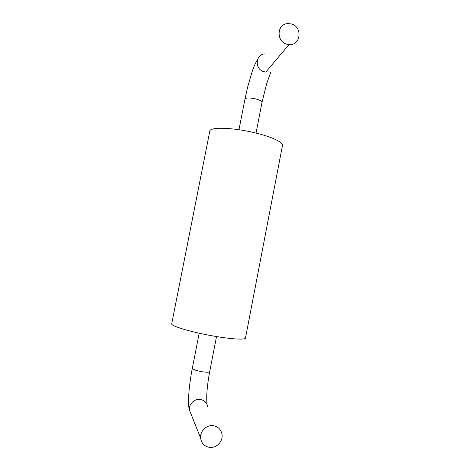 <?xml version="1.0" encoding="UTF-8"?>
<svg xmlns="http://www.w3.org/2000/svg" width="471" height="471" viewBox="0 0 471 471"><rect width="100%" height="100%" fill="white"/><g stroke="black" fill="none" stroke-linecap="round" stroke-linejoin="round"><path stroke-width="0.71" d="M253.569 132.498C270.978 136.466 283.454 142.271 282.482 145.451L245.491 338.019C245.485 339.956 231.826 339.255 213.981 336.123C191.638 332.314 170.402 325.944 171.715 323.765L209.789 131.174C209.76 126.94 231.832 127.353 253.569 132.498M291.102 23.886L287.504 23.603C276.536 24.168 276.236 42.019 287.163 44.274L289.041 44.574C300.998 45.893 302.924 26.453 291.102 23.886M209.295 447.344C216.283 448.58 223.278 441.409 222.012 434.368C221.052 429.576 218.203 426.691 213.475 425.713C206.734 424.477 199.775 431.153 200.628 438.101C201.411 443.235 204.302 446.314 209.295 447.344M238.968 129.731L244.973 99.028C245.974 97.685 249.4 97.615 255.264 98.822C259.651 99.97 261.894 101.159 262 102.378L256.036 133.087M264.525 53.941C255.023 54.518 254.758 69.879 264.219 71.751L265.844 71.998C269.606 71.816 271.214 71.933 270.672 72.346L266.68 83.714L262.006 102.319M216.519 336.553L209.695 371.66C209.206 372.396 206.675 372.426 202.1 371.743C196.101 370.624 192.839 369.476 192.315 368.316L199.18 333.203M207.817 406.938C206.993 402.829 204.544 400.338 200.475 399.473C194.676 398.378 188.7 404.047 189.424 410L191.338 414.798M244.967 99.034L247.728 86.729L252.156 71.621C253.581 67.223 255.376 63.196 257.543 59.534M289.041 44.574L265.844 71.998M209.683 371.707C207.134 385.578 206.233 396.423 206.981 404.242M200.628 438.101L189.424 410.005C187.429 403.8 188.959 385.502 192.309 368.31"/></g></svg>
